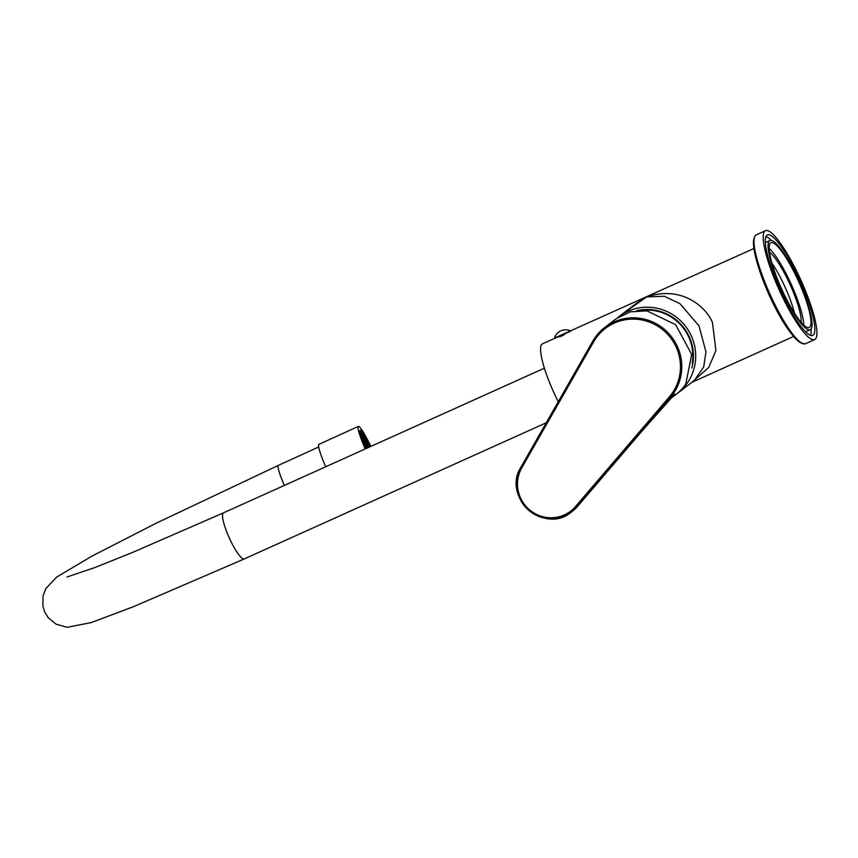<?xml version="1.0" encoding="UTF-8"?>
<svg xmlns="http://www.w3.org/2000/svg" width="858" height="858" viewBox="0 0 858 858"><rect width="100%" height="100%" fill="white"/><g stroke="black" fill="none" stroke-linecap="round" stroke-linejoin="round"><path stroke-width="1.29" d="M558.258 401.737A48.241 9.62 -114.3 0 1 554.429 393.843A48.241 9.62 -114.3 0 1 542.428 343.865L554.59 338.384M622.672 313.781L646.717 296.911C682.453 284.92 706.745 307.861 712.462 322.597L715.915 350.493L708.751 367.406L692.224 382.046M559.62 336.862L564.146 334.802M554.772 338.352L570.366 331.327M815.1 339.307A59.728 11.905 65.7 0 0 800.353 278.979A59.728 11.905 65.7 0 0 765.518 230.684A59.728 11.905 65.7 0 0 765.046 230.974A59.728 11.905 -114.3 0 0 779.793 291.302A59.728 11.905 -114.3 0 0 814.617 339.596A59.728 11.905 -114.3 0 0 815.1 339.307M813.17 335.135A55.137 10.993 -114.3 0 1 812.73 335.403A55.137 10.993 -114.3 0 1 780.587 290.83A55.137 10.993 -114.3 0 1 766.966 235.135A55.137 10.993 65.7 0 1 767.406 234.877A55.137 10.993 65.7 0 1 799.559 279.451A55.137 10.993 65.7 0 1 813.17 335.135M810.499 335.381A55.137 10.993 65.7 0 0 811.089 328.979M771.138 240.369A55.137 10.993 65.7 0 0 765.947 236.572M765.368 242.964A48.938 9.749 -114.3 0 1 765.872 242.428A48.938 9.749 65.7 0 1 766.269 242.192L769.958 240.53A48.938 9.749 65.7 0 1 798.498 280.094A48.938 9.749 65.7 0 1 810.574 329.515A48.938 9.749 -114.3 0 1 810.188 329.751L806.488 331.413A48.938 9.749 -114.3 0 1 805.308 331.574M810.188 329.751A48.938 9.749 -114.3 0 1 781.649 290.186A48.938 9.749 -114.3 0 1 769.572 240.766A48.938 9.749 65.7 0 1 769.958 240.53M782.517 290.926A46.525 9.277 65.7 0 0 809.191 327.552A46.525 9.277 65.7 0 0 797.629 279.354A46.525 9.277 65.7 0 0 770.956 242.728A46.525 9.277 65.7 0 0 782.517 290.926M803.785 325.15A46.525 9.277 65.7 0 0 790.443 282.593A46.525 9.277 65.7 0 0 769.176 248.37M801.158 322.383A40.776 8.13 65.7 0 0 790.304 285.038A40.776 8.13 65.7 0 0 769.497 252.177M794.508 313.213A40.776 8.13 65.7 0 0 771.975 263.224M677.423 393.382A48.241 47.222 -127.4 0 0 688.652 330.856A48.241 47.222 -127.4 0 0 627.874 311.325A48.241 47.222 -127.4 0 0 618.768 316.774L636.25 303.4L646.717 296.911L664.21 296.257L679.986 303.668L698.948 325.836L705.962 351.877L703.678 367.052L694.304 380.459L677.423 393.382A48.241 47.222 -127.4 0 1 675.997 394.433A48.241 47.222 -127.4 0 0 685.724 384.298L691.698 354.429L675.643 324.689L646.889 310.853L630.319 311.84L616.269 318.64L604.836 327.391A48.241 47.222 -127.4 0 0 595.109 337.526A48.241 47.222 -127.4 0 0 592.749 341.248L520.988 467.106A34.459 33.73 -127.4 0 0 528.389 510.017A34.459 33.73 -127.4 0 0 571.525 511.926A34.459 33.73 -127.4 0 0 576.544 507.175L670.527 397.351A48.241 47.222 -127.4 0 0 673.23 393.865A48.241 47.222 -127.4 0 0 666.891 331.606A48.241 47.222 -127.4 0 0 604.836 327.391L592.739 341.259L520.978 467.117C501.458 497.114 544.476 535.263 571.525 511.926L572.458 511.218A34.459 33.73 52.6 0 0 577.477 506.456L576.544 507.175L575.493 506.563L669.476 396.739A47.093 46.096 -127.4 0 0 660.553 328.056A47.093 46.096 -127.4 0 0 593.554 341.967L592.739 341.259M669.476 396.739L670.527 397.351L674.817 394.058L642.009 431.048L577.477 506.456A6.896 1.384 -139.4 0 0 577.52 506.424L572.458 511.218M673.358 395.688A48.241 47.222 52.6 0 0 674.817 394.058L673.015 396.053M692.245 363.449A45.377 44.412 -127.4 0 0 640.99 310.489M636.818 310.693A45.946 44.981 52.6 0 1 689.135 336.572A45.946 44.981 52.6 0 1 691.827 367.985M618.768 316.774A48.241 47.222 -127.4 0 0 617.824 317.503M570.291 330.748A11.712 11.712 0 0 0 554.45 338.073L753.882 248.53M366.066 448.573A19.53 2.209 -114.5 0 1 361.668 433.719A19.53 2.209 -114.5 0 1 370.002 446.804M365.851 448.67A21.6 2.445 -114.5 0 1 360.81 431.842A21.6 2.445 -114.5 0 1 370.227 446.696M365.68 448.745A23.198 2.628 -114.5 0 1 360.146 430.384A23.198 2.628 -114.5 0 1 370.388 446.621M365.218 448.959A27.563 3.121 -114.5 0 1 358.333 426.405A27.563 3.121 -114.5 0 1 370.849 446.417M325.686 466.773A27.563 3.121 -114.5 0 1 318.876 444.39L358.333 426.405M369.98 446.814A19.294 2.188 65.5 0 0 361.765 433.934A19.294 2.188 65.5 0 0 366.087 448.562M368.5 446.943L367.535 444.862L368.264 447.05M367.31 445.109L368.071 447.393L367.31 445.109M367.074 445.345L367.846 447.64L367.074 445.345M366.838 445.592L367.61 447.876L366.838 445.592M367.567 447.897L366.613 445.838L367.321 448.005M367.278 448.026L366.377 446.085L367.042 448.133M368.726 446.696L367.771 444.616L368.49 446.804M367.578 444.197L366.42 442.32L367.385 444.401L366.849 441.87L367.342 444.305M366.377 442.363L367.149 444.648L366.377 442.363M366.151 442.61L366.924 444.894L366.151 442.61M365.916 442.846L366.688 445.141L365.916 442.846M365.69 443.093L366.452 445.377L365.69 443.093M365.454 443.339L366.227 445.624L365.454 443.339M365.229 443.586L365.991 445.87L365.229 443.586M364.993 443.833L365.765 446.117L364.993 443.833M366.988 448.155L366.151 446.332L366.752 448.262M368.961 446.45L367.996 444.369L368.726 446.568M366.656 441.452L365.69 439.371L366.409 441.559M365.454 439.618L366.227 441.902L365.454 439.618M365.229 439.864L365.991 442.149L365.229 439.864M364.993 440.1L365.765 442.396L364.993 440.1M364.768 440.347L365.529 442.631L364.768 440.347M364.532 440.594L365.304 442.878L364.532 440.594M364.296 440.84L365.068 443.125L364.296 440.84M364.071 441.087L364.843 443.371L364.071 441.087M363.835 441.323L364.607 443.618L363.835 441.323M363.61 441.57L364.382 443.865L363.61 441.57M364.564 444.272L365.529 446.364L364.564 444.272M366.709 448.284L365.916 446.568L366.473 448.391M369.197 446.214L368.232 444.122L368.951 446.321M368.039 443.715L367.074 441.623L367.803 443.822M366.881 441.205L365.916 439.124L366.645 441.323M364.532 436.872L365.304 439.157L364.532 436.872M364.307 437.119L365.068 439.403L364.307 437.119M364.071 437.365L364.843 439.65L364.071 437.365M363.835 437.601L364.607 439.897L363.835 437.601M363.61 437.848L364.382 440.133L363.61 437.848M363.374 438.095L364.146 440.379L363.374 438.095M363.149 438.341L363.921 440.626L363.149 438.341M362.913 438.588L363.685 440.873L362.913 438.588M362.687 438.824L363.449 441.119L362.687 438.824M366.42 448.412L365.69 446.814L366.184 448.519M369.423 445.967L368.457 443.886L369.187 446.074M362.913 434.856L363.685 437.151L362.913 434.856M362.687 435.103L363.449 437.387L362.687 435.103M362.451 435.349L363.224 437.634L362.451 435.349M362.226 435.596L362.988 437.88L362.226 435.596M361.99 435.843L362.762 438.127L361.99 435.843M801.919 343.264A58.58 11.68 -114.3 0 1 769.165 294.562A58.58 11.68 -114.3 0 1 754.354 237.773M756.284 234.845L755.587 235.264C744.079 247.908 786.368 345.088 805.383 343.758A59.728 11.905 -114.3 0 1 770.559 295.463A59.728 11.905 -114.3 0 1 755.812 235.135A59.728 11.905 -114.3 0 1 756.284 234.845L765.518 230.684M593.554 341.967L521.782 467.825A33.312 32.604 -127.4 0 0 531.595 511.432A33.312 32.604 -127.4 0 0 575.493 506.563M521.782 467.825L520.978 467.117M577.552 506.37A6.896 1.384 -139.4 0 1 577.52 506.424L642.052 431.006L673.916 395.066M318.693 446.997L278.292 465.411A25.268 2.864 65.5 0 0 284.32 485.435M546.256 422.779L244.273 558.923A25.268 5.041 -114.3 0 1 229.783 539.028A25.268 5.041 -114.3 0 1 223.498 512.848L132.035 552.659L95.077 567.481L67.063 576.973M793.532 336.497L691.838 382.346M805.383 343.758L814.617 339.596M675.997 394.433L671.106 398.176M359.942 432.239L360.81 431.842M278.292 465.411L155.824 523.38L92.074 556.048L56.735 577.037L45.817 588.609L43.029 596.053L42.9 606.188L44.841 612.258L48.263 617.739L56.081 624.174L67.117 627.316L91.162 622.597L133.065 606.853L244.273 558.923M544.412 368.168L223.498 512.848"/></g></svg>
